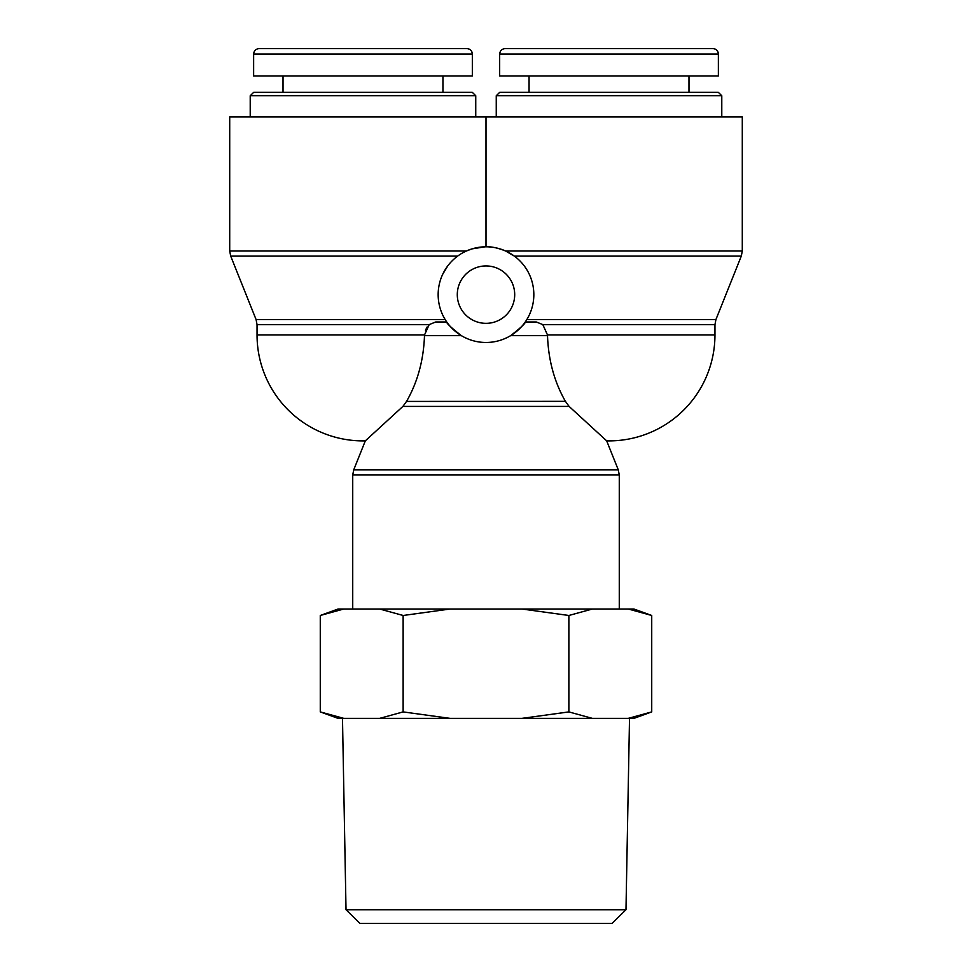 <?xml version="1.0" encoding="UTF-8"?>
<svg xmlns="http://www.w3.org/2000/svg" width="972" height="972" viewBox="0 0 972 972"><rect width="100%" height="100%" fill="white"/><g stroke="black" fill="none" stroke-linecap="round" stroke-linejoin="round"><path stroke-width="1.46" d="M362.981 95.754L475.745 95.754L472.331 92.34L253.631 92.34L250.217 95.754L362.981 95.754M466.864 48.6L259.111 48.6C255.782 48.928 253.959 50.751 253.643 54.068L472.331 54.068A5.468 5.468 0 0 0 466.864 48.6L466.864 48.6C470.181 48.928 472.003 50.751 472.331 54.068L472.331 75.938L253.631 75.938L253.631 54.068M442.94 92.34L442.94 75.938M609.019 95.754L721.783 95.754L718.369 92.34L499.669 92.34L496.255 95.754L609.019 95.754M712.901 48.6L505.148 48.6C501.819 48.928 499.997 50.751 499.681 54.068L718.369 54.068A5.468 5.468 0 0 0 712.901 48.6L712.901 48.6C716.218 48.928 718.041 50.751 718.369 54.068L718.369 75.938L499.669 75.938L499.669 54.068M688.978 92.34L688.978 75.938M542.813 324.612L714.955 324.612L714.955 334.963L547.491 334.963L542.813 324.612L536.277 321.975L525.257 321.975L523.835 323.919M464.081 252.113L466.293 251.043M522.438 325.632L521.794 326.385M461.153 335.522L457.763 333.25M454.118 330.31L451.154 327.418M449.246 325.268L447.934 323.615M446.792 322.048L446.743 321.975C446.294 323.093 451.166 327.649 461.36 335.644L424.485 335.644C423.622 360.09 417.644 381.996 406.575 401.351L402.882 406.43L365.314 440.863L353.711 469.889L352.727 474.968L619.273 474.968L619.273 609.019M435.723 321.975L429.187 324.612L435.723 321.975L446.743 321.975M442.795 274.104L447.74 265.915M742.292 250.995L741.308 256.073L514.31 256.073L505.61 250.995C497.761 247.884 491.225 246.487 486 246.791L486 116.944L742.292 116.944L742.292 250.995L505.61 250.995M445.152 319.533A47.835 47.835 0 0 0 533.835 294.638A47.835 47.835 0 0 0 473.072 248.577A47.835 47.835 0 0 0 445.152 319.533L256.073 319.533L230.692 256.073L229.708 250.995L466.39 250.995L472.052 248.868L485.137 246.803M619.273 474.968L618.289 469.889L606.686 440.863L569.118 406.43L565.425 401.351C554.356 381.996 548.378 360.09 547.515 335.644L510.64 335.644C520.737 327.771 525.609 323.214 525.257 321.975M424.485 335.644L424.509 334.963L424.485 335.644M406.539 401.424L565.425 401.351M427.133 326.957L425.457 330.213M547.491 334.963L547.515 335.644M365.533 440.863A105.936 105.936 0 0 1 257.045 334.963L424.509 334.963L429.187 324.612L257.045 324.612L256.073 319.533M514.698 294.638A28.698 28.698 0 0 1 471.651 319.496A28.698 28.698 0 0 1 471.651 269.779A28.698 28.698 0 0 1 514.698 294.638M229.708 250.995L229.708 116.944L486 116.944M346.02 909.731L359.944 923.4L612.056 923.4L625.98 909.731L346.02 909.731L342.484 718.369M343.736 718.369L338.049 718.369L320.274 711.905L343.736 718.369L379.675 718.369L403.137 711.905L450.048 718.369L379.675 718.369M651.726 711.905L633.951 718.369L628.264 718.369L651.726 711.905L651.726 615.483L628.264 609.019L592.325 609.019L568.863 615.483L568.863 711.905L592.325 718.369L521.952 718.369L568.863 711.905M521.952 718.369L450.048 718.369M568.863 615.483L521.952 609.019L450.048 609.019L403.137 615.483L403.137 711.905M628.264 718.369L592.325 718.369M628.264 609.019L633.951 609.019L651.726 615.483M521.952 609.019L592.325 609.019M403.137 615.483L379.675 609.019L450.048 609.019M320.274 615.483L338.049 609.019L343.736 609.019L320.274 615.483L320.274 711.905M379.675 609.019L343.736 609.019M714.955 324.612L715.927 319.533L526.848 319.533M230.692 256.073L457.691 256.073M402.882 406.43L569.118 406.43M618.289 469.889L353.711 469.889M475.745 116.944L475.745 95.754M250.217 116.944L250.217 95.754M283.022 92.34L283.022 75.938M721.783 116.944L721.783 95.754M496.255 116.944L496.255 95.754M529.06 92.34L529.06 75.938M352.727 474.968L352.727 609.019M606.686 440.863A105.936 105.936 0 0 0 714.955 334.963M257.045 334.963L257.045 324.612M715.927 319.533L741.308 256.073M625.98 909.731L629.516 718.369"/></g></svg>
